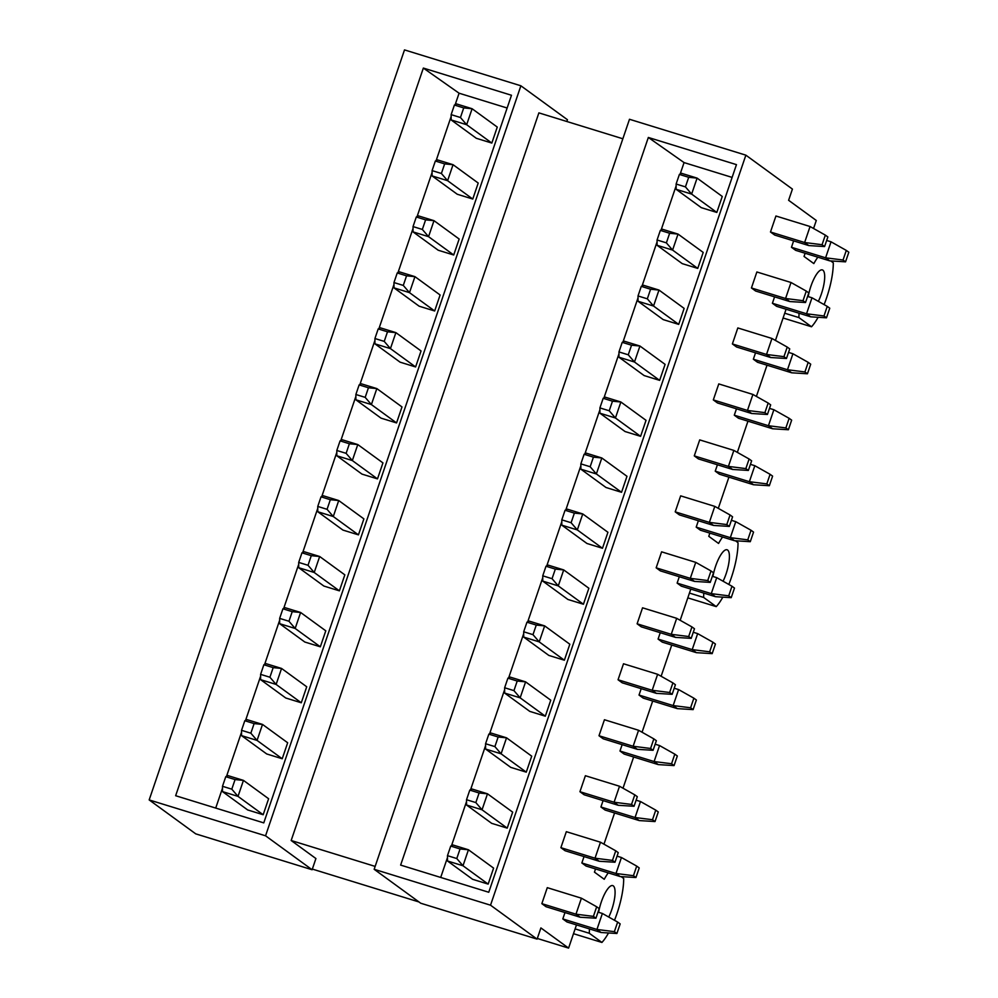 <?xml version="1.0" encoding="UTF-8"?>
<svg xmlns="http://www.w3.org/2000/svg" width="998" height="998" viewBox="0 0 998 998"><rect width="100%" height="100%" fill="white"/><g stroke="black" fill="none" stroke-linecap="round" stroke-linejoin="round"><path stroke-width="1.5" d="M537.086 939.118L420.719 903.227L374.163 869.295L490.529 905.186L537.086 939.118L540.904 927.928L568.586 948.1L537.311 938.457M375.148 866.401L291.167 840.503L315.917 858.542L312.112 869.745L195.733 833.854L149.176 799.922L404.502 49.9L520.881 85.791L567.438 119.723L566.827 121.494M418.985 901.967L312.337 869.083M568.586 948.1L576.47 924.921M589.469 928.926A42.552 12.363 107.1 0 0 589.331 933.28L601.919 942.449A42.427 12.338 107.1 0 0 608.518 932.98M614.494 920.293A42.427 12.338 107.1 0 0 617.001 913.532A42.427 12.338 107.1 0 0 623.688 878.49L621.118 876.606M608.244 872.863A42.552 12.363 107.1 0 0 604.239 879.275L594.446 872.14L595.532 868.946M603.965 844.183L614.581 812.971M623.014 788.208L633.643 757.008M642.063 732.233L652.692 701.033M661.125 676.27L671.741 645.057M680.174 620.294L690.803 589.082M703.79 593.086A42.552 12.363 107.1 0 0 703.652 597.453L716.24 606.622A42.427 12.338 107.1 0 0 722.839 597.153M728.827 584.466A42.427 12.338 107.1 0 0 731.322 577.692A42.427 12.338 107.1 0 0 738.021 542.663L735.439 540.779M722.564 537.036A42.552 12.363 107.1 0 0 718.56 543.448L708.767 536.313L709.852 533.119M718.286 508.356L728.914 477.144M737.335 452.381L747.964 421.168M756.397 396.406L767.013 365.206M775.446 340.43L786.075 309.23M799.061 313.235A42.552 12.363 107.1 0 0 798.924 317.589L784.715 313.21M818.111 317.289A42.427 12.338 107.1 0 1 811.511 326.77L798.924 317.589M824.099 304.602A42.427 12.338 107.1 0 0 826.594 297.841A42.427 12.338 107.1 0 0 833.293 262.798L830.71 260.915M817.836 257.172A42.552 12.363 107.1 0 0 813.832 263.584L804.039 256.449L805.124 253.255M813.557 228.492L816.289 220.471L788.607 200.286L792.424 189.096L745.868 155.164L490.529 905.186M723.076 581.223A21.207 6.163 107.1 0 0 726.082 573.875A21.207 6.163 107.1 0 0 727.093 549.786A21.207 6.163 107.1 0 0 715.591 566.228A21.207 6.163 107.1 0 0 712.934 576.482M845.555 261.838L843.036 260.004L846.304 250.411L848.824 252.244L845.555 261.838L829.787 260.865L795.655 250.336L791.464 247.279L793.635 240.892M789.767 301.546L785.563 298.489L803.016 300.685L805.523 302.519L789.767 301.546L755.623 291.017L751.432 287.96L756.871 271.967L791.015 282.496L785.563 298.489L751.432 287.96M826.494 317.813L823.986 315.979L827.255 306.374L829.762 308.207L826.494 317.813L810.738 316.828L776.594 306.311L772.402 303.255L774.573 296.868M770.706 357.521L766.514 354.465L783.954 356.66L786.474 358.494L770.706 357.521L736.574 346.992L732.382 343.936L737.821 327.943L771.953 338.472L766.514 354.465L732.382 343.936M807.444 373.776L804.924 371.942L808.193 362.349L810.713 364.183L807.444 373.776L791.676 372.803L757.544 362.274L753.353 359.218L755.523 352.843M751.656 413.496L747.465 410.44L764.905 412.636L767.425 414.469L751.656 413.496L717.512 402.967L713.32 399.911L718.772 383.918L752.904 394.447L747.465 410.44L713.32 399.911M788.395 429.751L785.875 427.917L789.144 418.324L791.651 420.158L788.395 429.751L772.627 428.778L738.495 418.249L734.291 415.193L736.474 408.806M732.594 469.459L728.403 466.403L745.843 468.598L748.363 470.432L732.594 469.459L698.463 458.93L694.271 455.874L699.71 439.893L733.854 450.41L728.403 466.403L694.271 455.874M769.333 485.727L766.826 483.893L770.082 474.3L772.602 476.133L769.333 485.727L753.565 484.754L719.433 474.225L715.242 471.168L717.412 464.781M713.545 525.435L709.353 522.378L726.794 524.574L729.313 526.408L713.545 525.435L679.413 514.906L675.209 511.849L680.661 495.856L714.793 506.385L709.353 522.378L675.209 511.849M750.284 541.689L747.764 539.856L751.032 530.262L753.552 532.096L750.284 541.689L734.516 540.716L700.384 530.2L696.192 527.131L698.363 520.756M694.496 581.41L690.292 578.353L707.744 580.549L710.252 582.383L694.496 581.41L660.352 570.881L656.16 567.825L661.599 551.832L695.743 562.361L690.292 578.353L656.16 567.825M731.222 597.665L728.715 595.831L731.983 586.238L734.491 588.072L731.222 597.665L715.466 596.692L681.322 586.163L677.131 583.106L679.301 576.719M675.434 637.373L671.242 634.316L688.682 636.524L691.202 638.358L675.434 637.373L641.302 626.856L637.111 623.8L642.55 607.807L676.681 618.323L671.242 634.316L637.111 623.8M712.173 653.64L709.653 651.806L712.921 642.213L715.441 644.047L712.173 653.64L696.404 652.667L662.273 642.138L658.081 639.082L660.252 632.695M656.385 693.348L652.193 690.292L669.633 692.487L672.153 694.321L656.385 693.348L622.241 682.819L618.049 679.763L623.5 663.77L657.632 674.299L652.193 690.292L618.049 679.763M693.123 709.615L690.604 707.782L693.872 698.176L696.379 700.01L693.123 709.615L677.355 708.63L643.223 698.113L639.019 695.057L641.203 688.67M637.323 749.323L633.131 746.267L650.571 748.463L653.091 750.296L637.323 749.323L603.191 738.794L599 735.738L604.439 719.745L638.583 730.274L633.131 746.267L599 735.738M674.062 765.578L671.554 763.744L674.81 754.151L677.33 755.985L674.062 765.578L658.293 764.605L624.162 754.076L619.97 751.02L622.141 744.633M618.273 805.299L614.082 802.23L631.522 804.438L634.042 806.272L618.273 805.299L584.142 794.77L579.938 791.713L585.389 775.72L619.521 786.249L614.082 802.23L579.938 791.713M655.012 821.554L652.492 819.72L655.761 810.126L658.281 811.96L655.012 821.554L639.244 820.581L605.112 810.052L600.921 806.995L603.091 800.608M599.224 861.262L595.02 858.205L612.473 860.401L614.98 862.235L599.224 861.262L565.08 850.733L560.888 847.676L566.328 831.683L600.472 842.212L595.02 858.205L560.888 847.676M635.951 877.529L633.443 875.695L636.712 866.102L639.219 867.936L635.951 877.529L620.195 876.556L586.051 866.027L581.859 862.971L584.03 856.583M580.162 917.237L575.971 914.18L593.411 916.376L595.931 918.21L580.162 917.237L546.031 906.708L541.839 903.652L547.278 887.659L581.41 898.188L575.971 914.18L541.839 903.652M616.901 933.492L614.381 931.658L617.65 922.065L620.17 923.899L616.901 933.492L601.133 932.519L567.001 921.99L562.81 918.933L564.98 912.559M808.817 245.57L804.625 242.514L822.065 244.722L824.585 246.556L808.817 245.57L774.685 235.054L770.481 231.998L775.933 216.005L810.064 226.521L804.625 242.514L770.481 231.998M818.348 301.371A21.207 6.163 107.1 0 0 821.354 294.023A21.207 6.163 107.1 0 0 822.364 269.922A21.207 6.163 107.1 0 0 810.863 286.376A21.207 6.163 107.1 0 0 808.205 296.618M608.755 917.062A21.207 6.163 107.1 0 0 611.749 909.702A21.207 6.163 107.1 0 0 612.76 885.613A21.207 6.163 107.1 0 0 601.27 902.067A21.207 6.163 107.1 0 0 598.613 912.309M374.163 869.295L629.489 119.273L745.868 155.164M291.167 840.503L538.883 112.874L622.852 138.772M149.176 799.922L265.555 835.8L520.881 85.791M265.555 835.8L312.112 869.745M589.331 933.28L575.122 928.901M601.919 942.449L573.488 933.691M703.652 597.453L689.443 593.074M716.24 606.622L687.809 597.864M811.511 326.77L783.081 318M400.635 865.091L648.338 137.462L736.462 164.633L488.758 892.262L400.635 865.091M451.146 119.935L466.665 124.725L472.104 108.732L456.585 103.942L454.402 105.04L451.146 114.633L451.146 119.935L476.308 138.285L491.827 143.063L497.266 127.07L472.104 108.732L463.721 107.909L460.452 117.515L466.665 124.725L491.827 143.063M669.646 233.258L660.339 230.388L662.522 229.291L678.029 234.081L669.646 233.258L666.377 242.863L672.59 250.074L657.071 245.283L682.233 263.634L697.752 268.412L703.203 252.419L678.029 234.081L672.59 250.074L697.752 268.412M432.084 175.91L447.603 180.688L453.055 164.695L437.536 159.917L435.353 161.015L432.084 170.608L432.084 175.91L457.259 194.248L472.765 199.039L478.217 183.046L453.055 164.695L444.659 163.884L441.39 173.477L447.603 180.688L472.765 199.039M650.596 289.233L641.277 286.364L643.461 285.266L658.979 290.056L650.596 289.233L647.328 298.826L653.54 306.037L638.021 301.259L663.183 319.597L678.702 324.387L684.141 308.394L658.979 290.056L653.54 306.037L678.702 324.387M413.035 231.885L428.554 236.663L433.993 220.67L418.474 215.892L416.303 216.99L413.035 226.583L413.035 231.885L438.197 250.224L453.716 255.001L459.155 239.021L433.993 220.67L425.61 219.859L422.341 229.453L428.554 236.663L453.716 255.001M631.534 345.208L622.228 342.339L624.411 341.241L639.93 346.019L631.534 345.208L628.266 354.801L634.479 362.012L618.96 357.234L644.134 375.572L659.641 380.363L665.092 364.37L639.93 346.019L634.479 362.012L659.641 380.363M393.985 287.848L409.492 292.639L414.943 276.646L399.425 271.855L397.241 272.953L393.973 282.559L393.985 287.848L419.148 306.199L434.666 310.977L440.106 294.984L414.943 276.646L406.548 275.835L403.292 285.428L409.492 292.639L434.666 310.977M612.485 401.184L603.179 398.302L605.349 397.204L620.868 401.994L612.485 401.184L609.217 410.777L615.429 417.987L599.91 413.197L625.072 431.548L640.591 436.326L646.03 420.333L620.868 401.994L615.429 417.987L640.591 436.326M374.924 343.823L390.443 348.614L395.882 332.621L380.375 327.831L378.192 328.928L374.924 338.522L374.924 343.823L400.086 362.162L415.605 366.952L421.056 350.959L395.882 332.621L387.498 331.798L384.23 341.391L390.443 348.614L415.605 366.952M593.423 457.146L584.117 454.277L586.3 453.179L601.819 457.97L593.423 457.146L590.167 466.74L596.367 473.963L580.861 469.172L606.023 487.511L621.542 492.301L626.981 476.308L601.819 457.97L596.367 473.963L621.542 492.301M355.874 399.799L371.393 404.577L376.832 388.584L361.313 383.806L359.13 384.904L355.874 394.497L355.874 399.799L381.036 418.137L396.555 422.927L401.994 406.935L376.832 388.584L368.449 387.773L365.181 397.366L371.393 404.577L396.555 422.927M574.374 513.122L565.068 510.252L567.251 509.155L582.757 513.933L574.374 513.122L571.106 522.715L577.318 529.926L561.799 525.148L586.961 543.486L602.48 548.276L607.932 532.283L582.757 513.933L577.318 529.926L602.48 548.276M336.813 455.762L352.331 460.552L357.783 444.559L342.264 439.781L340.081 440.879L336.813 450.472L336.813 455.762L361.987 474.112L377.494 478.89L382.945 462.897L357.783 444.559L349.387 443.748L346.119 453.341L352.331 460.552L377.494 478.89M555.325 569.097L546.006 566.228L548.189 565.13L563.708 569.908L555.325 569.097L552.056 578.69L558.269 585.901L542.75 581.11L567.912 599.461L583.431 604.239L588.87 588.246L563.708 569.908L558.269 585.901L583.431 604.239M317.763 511.737L333.282 516.527L338.721 500.534L323.202 495.744L321.032 496.842L317.763 506.435L317.763 511.737L342.925 530.075L358.444 534.866L363.883 518.873L338.721 500.534L330.338 499.711L327.07 509.317L333.282 516.527L358.444 534.866M536.263 625.06L526.956 622.191L529.14 621.093L544.659 625.883L536.263 625.06L532.994 634.666L539.207 641.876L523.688 637.086L548.863 655.437L564.369 660.214L569.821 644.221L544.659 625.883L539.207 641.876L564.369 660.214M298.714 567.712L314.22 572.49L319.672 556.497L304.153 551.719L301.97 552.817L298.701 562.41L298.714 567.712L323.876 586.051L339.395 590.841L344.834 574.848L319.672 556.497L311.276 555.686L308.02 565.28L314.22 572.49L339.395 590.841M517.214 681.035L507.907 678.166L510.078 677.068L525.597 681.859L517.214 681.035L513.945 690.628L520.158 697.839L504.639 693.061L529.801 711.399L545.32 716.19L550.759 700.197L525.597 681.859L520.158 697.839L545.32 716.19M279.652 623.688L295.171 628.466L300.61 612.473L285.104 607.695L282.921 608.792L279.652 618.386L279.652 623.688L304.814 642.026L320.333 646.804L325.785 630.823L300.61 612.473L292.227 611.662L288.958 621.255L295.171 628.466L320.333 646.804M498.152 737.011L488.845 734.141L491.028 733.043L506.547 737.821L498.152 737.011L494.896 746.604L501.096 753.814L485.589 749.036L510.751 767.375L526.27 772.153L531.709 756.172L506.547 737.821L501.096 753.814L526.27 772.153M260.603 679.65L276.122 684.441L281.561 668.448L266.042 663.658L263.859 664.755L260.603 674.361L260.603 679.65L285.765 698.001L301.284 702.779L306.723 686.786L281.561 668.448L273.178 667.637L269.909 677.23L276.122 684.441L301.284 702.779M479.102 792.986L469.796 790.104L471.979 789.006L487.486 793.797L479.102 792.986L475.834 802.579L482.046 809.79L466.528 804.999L491.69 823.35L507.209 828.128L512.66 812.135L487.486 793.797L482.046 809.79L507.209 828.128M241.541 735.626L257.06 740.416L262.511 724.423L246.993 719.633L244.809 720.731L241.541 730.324L241.541 735.626L266.716 753.964L282.222 758.754L287.673 742.761L262.511 724.423L254.116 723.6L250.847 733.193L257.06 740.416L282.222 758.754M460.053 848.949L450.734 846.079L452.917 844.982L468.436 849.772L460.053 848.949L456.785 858.542L462.997 865.765L447.478 860.975L472.64 879.313L488.159 884.103L493.598 868.11L468.436 849.772L462.997 865.765L488.159 884.103M222.492 791.601L238.011 796.379L243.45 780.386L227.931 775.608L225.76 776.706L222.492 786.299L222.492 791.601L247.654 809.939L263.173 814.73L268.612 798.737L243.45 780.386L235.066 779.575L231.798 789.169L238.011 796.379L263.173 814.73M688.695 177.295L679.389 174.425L681.572 173.328L697.091 178.106L688.695 177.295L685.439 186.888L691.639 194.099L676.133 189.308L701.295 207.659L716.814 212.437L722.253 196.444L697.091 178.106L691.639 194.099L716.814 212.437M175.648 795.718L423.352 68.076L511.475 95.259L263.771 822.888L175.648 795.718M648.338 137.462L684.067 162.587L732.108 177.407M440.704 877.442L447.478 857.556M451.508 845.693L466.528 801.581M470.569 789.717L485.577 745.606M489.619 733.755L504.639 689.643M508.681 677.779L523.688 633.668M527.73 621.804L542.75 577.692M546.779 565.829L561.799 521.729M565.841 509.866L580.848 465.754M584.89 453.89L599.91 409.779M603.952 397.915L618.96 353.803M623.001 341.952L638.021 297.841M642.051 285.977L657.071 241.865M661.113 230.002L676.12 185.89M680.162 174.026L684.067 162.587M455.175 104.653L459.08 93.201L507.134 108.021M215.718 808.068L222.492 788.17M226.534 776.319L241.541 732.208M245.583 720.344L260.603 676.232M264.632 664.369L279.652 620.257M283.694 608.393L298.701 564.294M302.743 552.43L317.763 508.319M321.805 496.455L336.813 452.344M340.854 440.48L355.874 396.381M359.904 384.517L374.924 340.405M378.966 328.542L393.973 284.43M398.015 272.566L413.035 228.455M417.077 216.603L432.084 172.492M436.126 160.628L451.146 116.517M423.352 68.076L459.08 93.201M601.133 932.519L596.941 929.462L602.38 913.469L598.002 912.122M614.381 931.658L596.941 929.462L562.81 918.933M222.492 786.299L231.798 789.169M225.76 776.706L235.066 779.575M617.65 922.065L602.38 913.469M447.478 860.975L447.478 855.673L456.785 858.542M593.411 916.376L596.679 906.783L581.41 898.188M595.931 918.21L599.199 908.617L596.679 906.783M450.734 846.079L447.478 855.673M620.195 876.556L615.991 873.487L621.442 857.507L617.063 856.147M633.443 875.695L615.991 873.487L581.859 862.971M241.541 730.324L250.847 733.193M244.809 720.731L254.116 723.6M636.712 866.102L621.442 857.507M466.528 804.999L466.528 799.71L475.834 802.579M612.473 860.401L615.741 850.807L600.472 842.212M614.98 862.235L618.249 852.641L615.741 850.807M469.796 790.104L466.528 799.71M639.244 820.581L635.052 817.524L640.491 801.531L636.113 800.184M652.492 819.72L635.052 817.524L600.921 806.995M260.603 674.361L269.909 677.23M263.859 664.755L273.178 667.637M655.761 810.126L640.491 801.531M485.589 749.036L485.577 743.735L494.896 746.604M631.522 804.438L634.79 794.845L619.521 786.249M634.042 806.272L637.31 796.678L634.79 794.845M488.845 734.141L485.577 743.735M658.293 764.605L654.102 761.549L659.553 745.556L655.162 744.209M671.554 763.744L654.102 761.549L619.97 751.02M279.652 618.386L288.958 621.255M282.921 608.792L292.227 611.662M674.81 754.151L659.553 745.556M504.639 693.061L504.639 687.759L513.945 690.628M650.571 748.463L653.84 738.869L638.583 730.274M653.091 750.296L656.36 740.703L653.84 738.869M507.907 678.166L504.639 687.759M677.355 708.63L673.163 705.574L678.603 689.581L674.224 688.233M690.604 707.782L673.163 705.574L639.019 695.057M298.701 562.41L308.02 565.28M301.97 552.817L311.276 555.686M693.872 698.176L678.603 689.581M523.688 637.086L523.688 631.784L532.994 634.666M669.633 692.487L672.902 682.894L657.632 674.299M672.153 694.321L675.409 684.728L672.902 682.894M526.956 622.191L523.688 631.784M696.404 652.667L692.213 649.611L697.652 633.618L693.273 632.258M709.653 651.806L692.213 649.611L658.081 639.082M317.763 506.435L327.07 509.317M321.032 496.842L330.338 499.711M712.921 642.213L697.652 633.618M542.75 581.11L542.75 575.821L552.056 578.69M688.682 636.524L691.951 626.919L676.681 618.323M691.202 638.358L694.471 628.752L691.951 626.919M546.006 566.228L542.75 575.821M715.466 596.692L711.262 593.635L716.714 577.642L712.335 576.295M728.715 595.831L711.262 593.635L677.131 583.106M336.813 450.472L346.119 453.341M340.081 440.879L349.387 443.748M731.983 586.238L716.714 577.642M561.799 525.148L561.799 519.846L571.106 522.715M707.744 580.549L711.013 570.956L695.743 562.361M710.252 582.383L713.52 572.79L711.013 570.956M565.068 510.252L561.799 519.846M734.516 540.716L730.324 537.66L735.763 521.667L731.384 520.32M747.764 539.856L730.324 537.66L696.192 527.131M355.874 394.497L365.181 397.366M359.13 384.904L368.449 387.773M751.032 530.262L735.763 521.667M580.861 469.172L580.848 463.87L590.167 466.74M726.794 524.574L730.062 514.98L714.793 506.385M729.313 526.408L732.582 516.814L730.062 514.98M584.117 454.277L580.848 463.87M753.565 484.754L749.373 481.697L754.825 465.704L750.434 464.344M766.826 483.893L749.373 481.697L715.242 471.168M374.924 338.522L384.23 341.391M378.192 328.928L387.498 331.798M770.082 474.3L754.825 465.704M599.91 413.197L599.91 407.908L609.217 410.777M745.843 468.598L749.111 459.005L733.854 450.41M748.363 470.432L751.631 460.839L749.111 459.005M603.179 398.302L599.91 407.908M772.627 428.778L768.435 425.722L773.874 409.729L769.495 408.382M785.875 427.917L768.435 425.722L734.291 415.193M393.973 282.559L403.292 285.428M397.241 272.953L406.548 275.835M789.144 418.324L773.874 409.729M618.96 357.234L618.96 351.932L628.266 354.801M764.905 412.636L768.173 403.042L752.904 394.447M767.425 414.469L770.681 404.876L768.173 403.042M622.228 342.339L618.96 351.932M791.676 372.803L787.484 369.747L792.923 353.754L788.545 352.406M804.924 371.942L787.484 369.747L753.353 359.218M413.035 226.583L422.341 229.453M416.303 216.99L425.61 219.859M808.193 362.349L792.923 353.754M638.021 301.259L638.021 295.957L647.328 298.826M783.954 356.66L787.222 347.067L771.953 338.472M786.474 358.494L789.742 348.901L787.222 347.067M641.277 286.364L638.021 295.957M810.738 316.828L806.534 313.771L811.985 297.778L807.607 296.431M823.986 315.979L806.534 313.771L772.402 303.255M432.084 170.608L441.39 173.477M435.353 161.015L444.659 163.884M827.255 306.374L811.985 297.778M657.071 245.283L657.071 239.982L666.377 242.863M803.016 300.685L806.284 291.092L791.015 282.496M805.523 302.519L808.792 292.925L806.284 291.092M660.339 230.388L657.071 239.982M829.787 260.865L825.596 257.808L831.035 241.815L826.656 240.456M843.036 260.004L825.596 257.808L791.464 247.279M451.146 114.633L460.452 117.515M454.402 105.04L463.721 107.909M846.304 250.411L831.035 241.815M676.133 189.308L676.12 184.019L685.439 186.888M822.065 244.722L825.334 235.116L810.064 226.521M824.585 246.556L827.853 236.95L825.334 235.116M679.389 174.425L676.12 184.019"/></g></svg>
